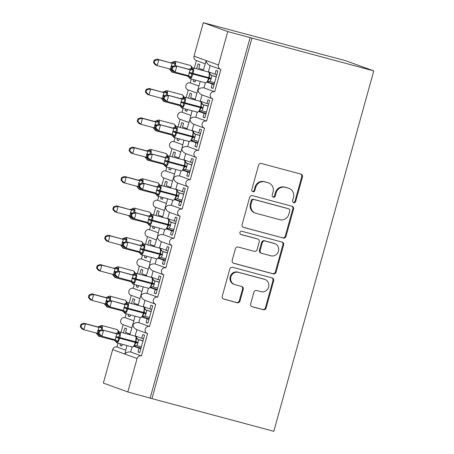 <?xml version="1.0" encoding="UTF-8"?>
<svg xmlns="http://www.w3.org/2000/svg" width="454" height="454" viewBox="0 0 454 454"><rect width="100%" height="100%" fill="white"/><g stroke="black" fill="none" stroke-linecap="round" stroke-linejoin="round"><path stroke-width="0.68" d="M293.687 202.677A1.674 1.589 110 0 0 295.673 201.474L302.466 176.992A2.395 2.27 110 0 0 300.906 174.098L261.408 163.502A2.395 2.27 110 0 0 258.57 165.216L251.783 189.704A1.674 1.589 110 0 0 252.872 191.73A1.674 1.589 110 0 0 254.853 190.527L255.733 187.36A7.656 7.27 110 0 1 264.801 181.867L268.093 182.752A7.656 7.27 110 0 1 268.66 182.928A7.656 7.27 110 0 1 273.07 192.008L272.19 195.18A1.674 1.589 110 0 0 273.28 197.201A1.674 1.589 110 0 0 275.266 196.003L276.14 192.831A7.656 7.27 110 0 1 285.208 187.343L288.5 188.223A7.656 7.27 110 0 1 289.073 188.404A7.656 7.27 110 0 1 293.477 197.484L292.603 200.651A1.674 1.589 110 0 0 293.687 202.677M293.222 202.461A1.674 1.589 110 0 0 294.952 201.213L301.745 176.731A2.395 2.27 110 0 0 300.684 174.035M252.401 191.514A1.674 1.589 110 0 0 254.138 190.266L255.012 187.099L255.733 187.36M272.814 196.985A1.674 1.589 110 0 0 274.545 195.742L275.425 192.57L276.14 192.831M250.659 303.851A2.395 2.27 110 0 0 252.214 306.745L263.297 309.719A2.395 2.27 110 0 0 266.129 307.999L273.671 280.81A2.395 2.27 110 0 0 272.116 277.916L232.613 267.321A2.395 2.27 110 0 0 229.781 269.035L222.239 296.229A2.395 2.27 110 0 0 223.794 299.124L237.181 302.716A2.395 2.27 110 0 0 240.013 300.996L243.242 289.357A2.395 2.27 110 0 0 241.687 286.468L235.047 284.686A6.401 6.078 110 0 1 234.576 284.539A6.401 6.078 110 0 1 230.961 276.696A6.401 6.078 110 0 1 238.469 272.355L264.472 279.329A6.401 6.078 110 0 1 264.949 279.482A6.401 6.078 110 0 1 268.558 287.325A6.401 6.078 110 0 1 261.056 291.661L256.72 290.498A2.395 2.27 110 0 0 253.888 292.217L250.659 303.851M205.094 63.747L196.128 60.49A3.655 3.473 -70 0 1 194.023 56.154L203.301 22.7L345.71 60.723L373.761 70.915L227.755 31.581L218.476 65.041A3.655 3.473 -70 0 0 220.854 69.462L214.668 91.765A3.655 3.473 110 0 0 210.378 94.245A3.655 3.473 110 0 0 212.716 98.807L206.53 121.11A3.655 3.473 110 0 0 202.24 123.59A3.655 3.473 110 0 0 204.578 128.153L198.392 150.461A3.655 3.473 110 0 0 194.102 152.936A3.655 3.473 110 0 0 196.434 157.504L190.249 179.807A3.655 3.473 110 0 0 185.964 182.287A3.655 3.473 110 0 0 188.297 186.849L182.111 209.152A3.655 3.473 110 0 0 177.826 211.632A3.655 3.473 110 0 0 180.159 216.195L173.973 238.503A3.655 3.473 110 0 0 169.688 240.978A3.655 3.473 110 0 0 172.021 245.546L165.835 267.849A3.655 3.473 110 0 0 161.55 270.329A3.655 3.473 110 0 0 163.883 274.891L157.697 297.194A3.655 3.473 110 0 0 153.407 299.674A3.655 3.473 110 0 0 155.745 304.237L149.559 326.545A3.655 3.473 110 0 0 145.269 329.019A3.655 3.473 110 0 0 147.607 333.588L141.421 355.891A3.655 3.473 110 0 0 137.091 358.512L127.812 391.967L103.353 383.085L112.632 349.631L124.861 354.069C125.962 352.423 127.909 351.731 130.69 351.992L141.421 355.891M373.761 70.915L273.813 431.3L151.965 398.618L251.908 38.232M283.171 238.049A2.395 2.27 110 0 0 286.009 236.33L293.551 209.141A2.395 2.27 110 0 0 291.99 206.247L252.492 195.651A2.395 2.27 110 0 0 249.655 197.365L242.118 224.56A2.395 2.27 110 0 0 243.673 227.454L282.456 237.788A2.395 2.27 110 0 0 285.288 236.069L292.83 208.88A2.395 2.27 110 0 0 291.769 206.184M283.608 244.973L276.066 272.167A2.395 2.27 110 0 1 273.234 273.881L233.731 263.286A2.395 2.27 110 0 1 232.176 260.397L235.405 248.758A2.395 2.27 110 0 1 238.237 247.038L254.257 251.34A2.395 2.27 110 0 0 257.095 249.621L259.234 241.903A2.395 2.27 110 0 0 257.679 239.008L241 234.536A1.674 1.589 110 0 1 239.928 232.442A1.674 1.589 110 0 1 241.897 231.307L282.053 242.078A2.395 2.27 110 0 1 283.608 244.973L282.893 244.712L275.351 271.906L276.066 272.167M139.809 352.418L137.965 351.924L139.764 352.576L144.582 335.205L142.783 334.547L141.744 338.304L135.15 335.909L136.875 329.7C134.361 328.463 133.067 326.812 132.999 324.724C134.106 323.072 136.047 322.38 138.828 322.646L149.559 326.545M137.965 351.924L139.009 348.167L134.197 346.419M132.103 346.907L130.69 351.992M143.583 338.798L141.744 338.304M141.012 348.087L134.327 346.294M140.853 348.661L139.009 348.167M129.946 334.723L135.088 316.177M126.178 313.788L125.1 317.658L133.805 320.819M125.1 317.658A3.655 3.473 110 0 0 120.815 320.138A3.655 3.473 110 0 0 122.875 324.616L131.847 327.873M126.95 345.522L124.861 354.069L137.091 358.512M118.04 343.133L116.962 347.009L125.662 350.17M116.962 347.009A3.655 3.473 110 0 0 112.632 349.631M147.947 323.072L146.103 322.578L147.902 323.231L152.72 305.854L150.921 305.201L149.882 308.958L143.288 306.564L145.013 300.355C142.499 299.118 141.205 297.461 141.137 295.378C142.244 293.727 144.185 293.034 146.971 293.301L157.697 297.194M146.103 322.578L147.147 318.821L142.34 317.074M140.241 317.556L138.828 322.646M151.727 309.452L149.882 308.958M149.15 318.736L142.465 316.943M148.991 319.315L147.147 318.821M138.084 305.372L143.231 286.832M134.316 284.437L133.243 288.313L141.943 291.474M133.243 288.313A3.655 3.473 110 0 0 128.953 290.793A3.655 3.473 110 0 0 131.019 295.27L139.985 298.528M156.085 293.721L154.246 293.227L156.04 293.88L160.858 276.509L159.065 275.856L158.02 279.613L151.426 277.218L153.151 271.01M154.246 293.227L155.285 289.47L150.478 287.723M148.379 288.211L146.971 293.301M159.865 280.107L158.02 279.613M157.288 289.391L150.609 287.598M157.129 289.964L155.285 289.47M146.222 276.026L149.275 266.027C149.343 268.115 150.637 269.772 153.157 270.993M151.369 257.48L149.275 266.027C150.382 264.381 152.323 263.689 155.109 263.95L165.835 267.849M142.454 255.091L141.381 258.967L150.081 262.123M141.381 258.967A3.655 3.473 110 0 0 137.091 261.442A3.655 3.473 110 0 0 139.157 265.925L148.123 269.182M164.223 264.376L162.384 263.882L164.183 264.534L169.002 247.163L167.203 246.505L166.158 250.262L159.57 247.867L161.289 241.659M162.384 263.882L163.423 260.125L158.616 258.377M156.517 258.865L155.109 263.95M168.003 250.756L166.158 250.262M165.426 260.046L158.747 258.252M165.267 260.619L163.423 260.125M154.366 246.681L157.413 236.682C157.481 238.77 158.775 240.421 161.295 241.647M159.507 228.135L157.413 236.682C158.52 235.03 160.461 234.338 163.247 234.605L173.973 238.503M150.592 225.746L149.519 229.616L158.219 232.777M149.519 229.616A3.655 3.473 110 0 0 145.229 232.096A3.655 3.473 110 0 0 147.295 236.574L156.261 239.831M172.361 235.03L170.522 234.531L172.321 235.189L177.139 217.812L175.34 217.16L174.296 220.916L167.708 218.522L169.427 212.313C166.913 211.076 165.625 209.419 165.557 207.336C166.658 205.685 168.604 204.992 171.385 205.259L182.111 209.152M170.522 234.531L171.561 230.78L166.754 229.032M164.654 229.514L163.247 234.605M176.141 221.41L174.296 220.916M173.564 230.694L166.885 228.901M173.405 231.273L171.561 230.78M162.504 217.33L167.645 198.79M158.73 196.395L157.657 200.271L166.357 203.432M157.657 200.271A3.655 3.473 110 0 0 153.367 202.751A3.655 3.473 110 0 0 155.433 207.228L164.399 210.486M180.505 205.679L178.66 205.185L180.459 205.838L185.277 188.467L183.478 187.814L182.434 191.571L175.846 189.176L177.565 182.968C175.051 181.731 173.763 180.073 173.695 177.985C174.796 176.339 176.742 175.647 179.523 175.908L190.249 179.807M178.66 205.185L179.705 201.428L174.892 199.681M172.798 200.169L171.385 205.259M184.279 192.065L182.434 191.571M181.702 201.349L175.023 199.556M181.543 201.922L179.705 201.428M170.642 187.984L175.783 169.438M166.868 167.049L165.795 170.925L174.495 174.081M165.795 170.925A3.655 3.473 110 0 0 161.511 173.4A3.655 3.473 110 0 0 163.571 177.883L172.537 181.14M188.643 176.334L186.798 175.84L188.597 176.493L193.415 159.116L191.616 158.463L190.578 162.22L183.983 159.825L185.703 153.617M186.798 175.84L187.843 172.083L183.03 170.335M180.936 170.823L179.523 175.908M192.417 162.714L190.578 162.22M189.84 172.004L183.161 170.21M189.681 172.577L187.843 172.083M178.78 158.639L181.833 148.64C181.901 150.728 183.195 152.379 185.709 153.605M183.921 140.093L181.833 148.64C182.934 146.988 184.88 146.296 187.661 146.563L198.392 150.461M175.011 137.704L173.933 141.574L182.633 144.735M173.933 141.574A3.655 3.473 110 0 0 169.648 144.054A3.655 3.473 110 0 0 171.708 148.532L180.681 151.789M196.781 146.988L194.936 146.489L196.735 147.147L201.553 129.77L199.754 129.118L198.716 132.874L192.121 130.48L193.847 124.271M194.936 146.489L195.98 142.738L191.168 140.99M189.074 141.472L187.661 146.563M200.554 133.368L198.716 132.874M197.984 142.652L191.299 140.859M197.819 143.231L195.98 142.738M186.917 129.288L189.971 119.294C190.039 121.377 191.333 123.034 193.847 124.26M192.059 110.748L189.971 119.294C191.077 117.643 193.018 116.95 195.799 117.217L206.53 121.11M183.149 108.353L182.071 112.229L190.771 115.39M182.071 112.229A3.655 3.473 110 0 0 177.786 114.709A3.655 3.473 110 0 0 179.846 119.186L188.819 122.444M204.919 117.637L203.074 117.143L204.873 117.796L209.691 100.425L207.892 99.772L206.854 103.529L200.259 101.134L201.985 94.926C199.471 93.689 198.177 92.031 198.109 89.943C199.215 88.297 201.156 87.605 203.942 87.866L214.668 91.765M203.074 117.143L204.118 113.387L199.312 111.639M197.212 112.127L195.799 117.217M208.692 104.023L206.854 103.529M206.122 113.307L199.437 111.514M205.963 113.88L204.118 113.387M195.055 99.942L200.203 81.397M191.287 79.007L190.215 82.883L198.914 86.039M190.215 82.883A3.655 3.473 110 0 0 185.924 85.358A3.655 3.473 110 0 0 187.984 89.841L196.957 93.098M122.274 344.268L121.785 346.044L119.987 345.392L120.435 343.774M130.122 334.087L125.559 332.424L126.604 328.673L124.805 328.015L123.431 332.975M123.148 324.712L121.036 332.328M130.412 314.923L129.923 316.699L128.124 316.046L128.573 314.429M138.26 304.736L133.697 303.079L134.742 299.322L132.943 298.67L131.569 303.624M131.285 295.367L129.174 302.983M138.555 285.577L138.061 287.348L136.262 286.695L136.711 285.084M146.404 275.391L141.835 273.734L142.879 269.977L141.081 269.324L139.707 274.278M139.423 266.021L137.312 273.637M146.693 256.226L146.199 258.003L144.4 257.35L144.849 255.733M154.542 246.045L149.973 244.383L151.017 240.631L149.218 239.973L147.845 244.933M147.561 236.67L145.45 244.286M154.831 226.881L154.337 228.657L152.538 228.004L152.987 226.387M162.68 216.694L158.117 215.037L159.155 211.28L157.356 210.628L155.983 215.582M155.699 207.325L153.588 214.941M162.969 197.535L162.475 199.306L160.676 198.653L161.125 197.042M170.817 187.349L166.255 185.692L167.293 181.935L165.494 181.282L164.121 186.236M163.837 177.979L161.726 185.595M171.107 168.184L170.613 169.961L168.82 169.308L169.263 167.691M178.955 158.003L174.393 156.341L175.431 152.589L173.638 151.931L172.259 156.891M171.975 148.628L169.864 156.244M179.245 138.839L178.757 140.615L176.958 139.963L177.406 138.345M187.093 128.652L182.531 126.995L183.575 123.238L181.776 122.586L180.403 127.54M180.119 119.283L178.002 126.899M187.383 109.493L186.895 111.264L185.096 110.611L185.544 109M195.231 99.307L190.669 97.65L191.713 93.893L189.914 93.24L188.541 98.195M188.257 89.937L186.146 97.553M213.057 88.292L211.218 87.798L213.011 88.451L217.829 71.074L216.036 70.421L214.992 74.178L208.397 71.783L210.123 65.575C207.609 64.343 206.315 62.686 206.247 60.598L203.193 70.597M211.218 87.798L212.256 84.041L207.45 82.293M205.35 82.781L203.942 87.866M216.836 74.672L214.992 74.178M214.26 83.962L207.574 82.168A2.679 2.679 170.5 0 1 208.982 81.448M214.101 84.535L212.256 84.041M195.521 80.142L195.033 81.919L193.234 81.266L193.682 79.649M203.375 69.961L198.807 68.299L199.851 64.547L198.052 63.889L196.678 68.849M196.395 60.586L194.284 68.202M151.965 398.618L127.812 391.967M150.166 397.965L250.114 37.58M203.301 22.7L227.755 31.581M195.078 81.76L193.234 81.266M186.934 111.105L185.096 110.611M178.797 140.456L176.958 139.963M170.659 169.802L168.82 169.308M162.521 199.147L160.676 198.653M154.383 228.498L152.538 228.004M146.245 257.844L144.4 257.35M138.107 287.189L136.262 286.695M129.963 316.54L128.124 316.046M121.825 345.886L119.987 345.392M289.073 188.404L288.352 188.143A7.656 7.27 110 0 0 287.785 187.962L288.5 188.223M275.425 192.57A7.656 7.27 110 0 1 284.493 187.082L287.785 187.962M268.66 182.928L267.939 182.667A7.656 7.27 110 0 0 267.372 182.491L268.093 182.752M255.012 187.099A7.656 7.27 110 0 1 264.08 181.606L267.372 182.491M243.179 227.25L282.456 237.788M289.771 210.849A1.674 1.589 110 0 0 288.682 208.823L254.007 199.522A1.674 1.589 110 0 0 252.027 200.725L251.102 204.067A7.656 7.27 110 0 0 255.511 213.147A7.656 7.27 110 0 0 256.079 213.323L279.777 219.679A7.656 7.27 110 0 0 288.846 214.192L289.771 210.849M288.806 208.863L288.091 208.602A1.674 1.589 110 0 0 287.967 208.562L288.682 208.823M255.511 213.147L254.79 212.886A7.656 7.27 110 0 1 250.381 203.806L251.306 200.464A1.674 1.589 110 0 1 253.292 199.261L287.967 208.562M233.237 263.087L272.514 273.62A2.395 2.27 110 0 0 275.351 271.906M257.855 239.065L257.134 238.804A2.395 2.27 110 0 0 256.958 238.747L240.592 234.355M270.885 255.795A6.401 6.078 110 0 0 278.387 251.459A6.401 6.078 110 0 0 274.778 243.616A6.401 6.078 110 0 0 274.301 243.469L265.142 241.012A2.395 2.27 110 0 0 262.304 242.725L260.165 250.443A2.395 2.27 110 0 0 261.72 253.338L270.885 255.795M274.778 243.616L274.057 243.355A6.401 6.078 110 0 0 273.58 243.208L274.301 243.469M261.544 253.281L260.823 253.02A2.395 2.27 110 0 1 259.444 250.182L261.589 242.464A2.395 2.27 110 0 1 264.421 240.751L273.58 243.208M282.893 244.712A2.395 2.27 110 0 0 281.832 242.022M264.949 279.482L264.228 279.221A6.401 6.078 110 0 0 263.757 279.068L264.472 279.329M234.576 284.539L233.855 284.278A6.401 6.078 110 0 1 230.246 276.435A6.401 6.078 110 0 1 237.748 272.094L263.757 279.068M223.3 298.919L236.46 302.455A2.395 2.27 110 0 0 239.298 300.735L242.521 289.096A2.395 2.27 110 0 0 241.466 286.406M251.72 306.546L262.577 309.458A2.395 2.27 110 0 0 265.414 307.738L272.95 280.549A2.395 2.27 110 0 0 271.889 277.854M154.859 60.501L154.139 60.24L153.492 62.584L154.207 62.845L154.859 60.501L158.792 59.712L172.185 63.305L156.993 59.06L158.792 59.712L157.163 65.58L170.653 69.201A2.679 2.174 -72.5 0 1 172.004 71L171.124 71.062L170.653 70.506A2.679 2.679 -9.5 0 0 169.586 68.912M154.207 62.845L157.163 65.58L155.364 64.928L153.492 62.584M172.333 70.194L170.653 69.201L171.044 66.528L172.185 63.305M173.167 62.459L173.036 61.926A2.679 2.679 -9.5 0 1 170.386 62.652L171.26 62.737L174.915 61.301A5.238 1.64 105 0 1 174.955 61.313A5.238 1.64 105 0 1 175.392 65.699M202.268 70.347L202.467 69.632M173.036 61.926L175.414 63.276L174.347 64.984M191.503 67.589L191.911 67.118L190.561 65.495A5.238 1.64 -75 0 0 190.521 65.49M172.282 63.327L175.414 63.276M156.993 59.06L154.139 60.24M210.06 81.482L207.382 81.697L207.512 82.231L207.382 81.697L209.339 78.553L209.481 74.121L209.89 73.65A2.679 2.679 170.5 0 0 211.791 75.636L211.11 78.985L210.06 81.482L214.611 82.696M191.145 68.991L191.015 68.458L191.673 68.333L193.393 69.808L191.679 73.815L191.293 77.379L189.988 77.532L188.637 77.038A2.679 2.679 170.5 0 0 187.564 75.443M172.123 66.772L171.47 69.116L172.191 69.377L172.838 67.033L172.123 66.772L174.977 65.592L188.467 69.207L189.239 69.269L192.893 67.833A5.238 1.64 105 0 1 192.939 67.845A5.238 1.64 105 0 1 193.081 73.457L189.222 72.356L190.266 69.859L188.365 69.184A2.679 2.679 170.5 0 0 191.015 68.458M174.977 65.592L190.164 69.837M172.838 67.033L176.776 66.244L175.148 72.112L188.637 75.733L189.222 72.356M172.191 69.377L175.148 72.112L173.349 71.46L171.47 69.116M216.28 76.669L210.974 75.245M211.172 75.375L216.235 76.828M209.481 74.121L211.689 75.608M193.393 69.808L190.266 69.859M191.293 77.379L188.637 75.733M146.721 89.847L146.001 89.586L145.348 91.929L146.069 92.19L146.721 89.847L150.654 89.058L164.042 92.65L148.855 88.405L150.654 89.058L149.026 94.931L162.515 98.552A2.679 2.174 -72.5 0 1 163.866 100.345L162.986 100.408L162.515 99.857A2.679 2.679 -9.5 0 0 161.448 98.263M146.069 92.19L149.026 94.931L147.227 94.279L145.348 91.929M164.195 99.54L162.515 98.552L162.901 95.879L164.042 92.65M165.023 91.81L164.898 91.271A2.679 2.679 -9.5 0 1 162.248 91.997L163.117 92.088L164.876 91.294L166.243 91.765L167.276 92.622L166.209 94.33M194.13 99.693L194.329 98.978M183.359 96.94L183.774 96.464L182.423 94.846A5.238 1.64 -75 0 0 182.383 94.835M164.144 92.678L167.276 92.622M148.855 88.405L146.001 89.586M154.36 127.892A2.679 2.174 -72.5 0 1 155.728 129.691L154.848 129.753L154.377 129.203A2.679 2.679 -9.5 0 0 153.31 127.608M154.105 121.343L140.717 117.756L142.516 118.409L140.888 124.277L154.377 127.897L154.763 125.225L156.006 122.024L154.105 121.343L154.979 121.434L158.633 119.992A5.238 1.64 105 0 1 158.679 120.009A5.238 1.64 105 0 1 159.116 124.396M137.931 121.541L140.888 124.277L139.089 123.624L137.21 121.28L137.931 121.541L138.578 119.192L137.863 118.931L137.21 121.28M138.578 119.192L142.516 118.409L155.904 122.001M185.987 129.038L186.185 128.323M156.885 121.156L156.755 120.622L158.106 121.11L159.133 121.973L158.071 123.675M175.221 126.286L175.63 125.809L174.285 124.192A5.238 1.64 -75 0 0 174.24 124.18M154.377 127.897L156.057 128.891M156.006 122.024L159.133 121.973M140.717 117.756L137.863 118.931M146.222 157.237A2.679 2.174 -72.5 0 1 147.59 159.042L146.71 159.104L146.239 158.548A2.679 2.679 -9.5 0 0 145.167 156.953M148.747 150.501L148.617 149.968A2.679 2.679 -9.5 0 1 145.967 150.694L132.579 147.102L134.378 147.754L132.75 153.622L146.239 157.243L146.625 154.57L147.868 151.369L145.967 150.694L146.841 150.779L150.495 149.343A5.238 1.64 105 0 1 150.541 149.355A5.238 1.64 105 0 1 150.972 153.741M129.793 150.887L132.75 153.622L130.951 152.97L129.072 150.626L129.793 150.887L130.44 148.543L129.725 148.282L129.072 150.626M130.44 148.543L134.378 147.754L147.766 151.347M177.849 158.389L178.047 157.674M148.617 149.968L150.995 151.318L149.928 153.026M167.083 155.631L167.492 155.16L166.147 153.537A5.238 1.64 -75 0 0 166.102 153.531M146.239 157.243L147.919 158.236M147.868 151.369L150.995 151.318M132.579 147.102L129.725 148.282M138.084 186.588A2.679 2.174 -72.5 0 1 139.446 188.387L138.566 188.45L138.101 187.899A2.679 2.679 -9.5 0 0 137.029 186.305M140.609 179.852L140.479 179.313A2.679 2.679 -9.5 0 1 137.829 180.039L124.441 176.447L126.24 177.1L124.612 182.973L138.101 186.594L138.68 183.212L139.73 180.72L137.829 180.039L138.703 180.13L142.357 178.689A5.238 1.64 105 0 1 142.397 178.7A5.238 1.64 105 0 1 142.834 183.093M121.655 180.232L124.612 182.973L122.813 182.321L120.934 179.971L121.655 180.232L122.302 177.889L121.587 177.627L120.934 179.971M122.302 177.889L126.24 177.1L139.628 180.692M169.711 187.735L169.909 187.02M140.479 179.313L142.857 180.664L141.79 182.372M158.945 184.982L159.354 184.506L158.009 182.888A5.238 1.64 -75 0 0 157.964 182.877M138.101 186.594L139.781 187.581M139.73 180.72L142.857 180.664M124.441 176.447L121.587 177.627M201.922 110.827L199.244 111.043L199.374 111.576L199.244 111.043L201.201 107.899L201.343 103.472L201.752 102.996A2.679 2.679 170.5 0 0 203.653 104.982L202.966 108.33L201.922 110.827L206.468 112.047M183.007 98.336L182.877 97.803L183.535 97.684L185.255 99.154L183.541 103.166L183.155 106.73L181.85 106.877L180.499 106.389A2.679 2.679 170.5 0 0 179.426 104.795M163.985 96.117L163.332 98.461L164.053 98.722L164.7 96.379L163.985 96.117L166.839 94.937L180.329 98.558L181.101 98.62L184.755 97.179A5.238 1.64 105 0 1 184.801 97.19A5.238 1.64 105 0 1 184.943 102.803L181.078 101.702L182.128 99.21L180.227 98.529A2.679 2.679 170.5 0 0 182.877 97.803M166.839 94.937L182.026 99.182M164.7 96.379L168.638 95.59L167.01 101.463L180.499 105.084L181.078 101.702M164.053 98.722L167.01 101.463L165.211 100.811L163.332 98.461M208.142 106.015L202.836 104.596M203.029 104.721L208.097 106.174M201.343 103.472L203.551 104.953M185.255 99.154L182.128 99.21M183.155 106.73L180.51 105.084M193.784 140.173L191.106 140.388L191.236 140.927L191.106 140.388L193.064 137.25L193.205 132.818L193.614 132.341A2.679 2.679 170.5 0 0 195.509 134.327L194.828 137.681L193.784 140.173L198.33 141.393M174.869 127.688L174.739 127.154L175.397 127.029L177.117 128.505L175.596 131.808L175.017 136.075L173.706 136.223L172.361 135.735A2.679 2.679 170.5 0 0 171.289 134.14M155.847 125.463L155.194 127.812L155.915 128.073L156.562 125.724L155.847 125.463L158.701 124.288L172.191 127.903L172.963 127.966L176.617 126.524A5.238 1.64 105 0 1 176.657 126.541A5.238 1.64 105 0 1 176.805 132.148L172.94 131.053L173.99 128.556L172.089 127.88A2.679 2.679 170.5 0 0 174.739 127.154M158.701 124.288L173.888 128.533M156.562 125.724L160.5 124.941L158.872 130.809L172.361 134.429L172.94 131.053M155.915 128.073L158.872 130.809L157.073 130.156L155.194 127.812M200.004 135.366L194.698 133.941M194.891 134.072L199.959 135.525M193.205 132.818L195.413 134.299M177.117 128.505L173.99 128.556M175.017 136.075L172.372 134.435M185.646 169.524L182.968 169.739L183.098 170.273L182.968 169.739L184.926 166.595L185.067 162.163L185.476 161.692A2.679 2.679 170.5 0 0 187.371 163.678L186.69 167.027L185.646 169.524L190.192 170.738M166.732 157.033L166.601 156.499L167.259 156.375L168.979 157.85L167.458 161.153L166.879 165.421L165.568 165.574L164.223 165.08A2.679 2.679 170.5 0 0 163.151 163.485M147.703 154.814L147.056 157.158L147.771 157.419L148.424 155.075L147.703 154.814L150.563 153.634L164.053 157.249L164.825 157.311L168.479 155.875A5.238 1.64 105 0 1 168.519 155.887A5.238 1.64 105 0 1 168.667 161.499L164.802 160.398L165.852 157.901L163.951 157.226A2.679 2.679 170.5 0 0 166.601 156.499M150.563 153.634L165.75 157.879M148.424 155.075L152.357 154.286L150.734 160.154L164.223 163.775L164.802 160.398M147.771 157.419L150.734 160.154L148.935 159.502L147.056 157.158M191.866 164.711L186.554 163.287M186.753 163.417L191.821 164.87M185.067 162.163L187.275 163.65M168.979 157.85L165.852 157.901M166.879 165.421L164.223 163.775M177.508 198.869L174.83 199.085L174.955 199.618L174.83 199.085L176.788 195.941L176.929 191.514L177.338 191.038A2.679 2.679 170.5 0 0 179.234 193.024L178.553 196.372L177.508 198.869L182.054 200.089M158.594 186.378L158.463 185.845L159.116 185.726L160.841 187.196L159.32 190.498L158.741 194.772L157.43 194.919L156.08 194.431A2.679 2.679 170.5 0 0 155.013 192.837M139.565 184.159L138.918 186.503L139.633 186.764L140.286 184.42L139.565 184.159L142.42 182.979L155.915 186.6L156.687 186.662L160.341 185.221A5.238 1.64 105 0 1 160.381 185.232A5.238 1.64 105 0 1 160.529 190.845L156.664 189.744L157.714 187.252L155.813 186.571A2.679 2.679 170.5 0 0 158.463 185.845M142.42 182.979L157.612 187.224M140.286 184.42L144.219 183.632L142.59 189.505L156.08 193.126L156.664 189.744M139.633 186.764L142.59 189.505L140.797 188.853L138.918 186.503M183.728 194.057L178.416 192.638M178.615 192.763L183.683 194.216M176.929 191.514L179.137 192.995M160.841 187.196L157.714 187.252M158.741 194.772L156.08 193.126M114.164 207.234L113.443 206.973L112.796 209.322L113.511 209.583L114.164 207.234L118.097 206.451L131.49 210.043L116.303 205.798L118.097 206.451L116.474 212.319L129.963 215.939A2.679 2.174 -72.5 0 1 131.308 217.733L130.429 217.795L129.963 217.245A2.679 2.679 -9.5 0 0 128.891 215.65M113.511 209.583L116.474 212.319L114.675 211.666L112.796 209.322M131.643 216.933L129.963 215.939L130.349 213.267L131.49 210.043M132.472 209.198L132.341 208.664A2.679 2.679 -9.5 0 1 129.691 209.39L130.565 209.476L134.219 208.034A5.238 1.64 105 0 1 134.259 208.051A5.238 1.64 105 0 1 134.696 212.438M161.573 217.08L161.772 216.365M132.341 208.664L134.719 210.015L133.652 211.717M150.807 214.328L151.216 213.851L149.871 212.234A5.238 1.64 -75 0 0 149.826 212.222M131.592 210.066L134.719 210.015M116.303 205.798L113.443 206.973M169.365 228.214L166.686 228.43L166.817 228.969L166.686 228.43L168.65 225.292L168.786 220.86L169.2 220.383A2.679 2.679 170.5 0 0 171.096 222.369L170.415 225.723L169.365 228.214L173.916 229.435M150.456 215.729L150.325 215.196L150.978 215.071L152.703 216.547L151.182 219.849L150.603 224.117L149.292 224.265L147.942 223.777A2.679 2.679 170.5 0 0 146.875 222.182M131.427 213.505L130.775 215.854L131.495 216.115L132.148 213.766L131.427 213.505L134.282 212.33L147.777 215.945L148.543 216.008L152.198 214.566A5.238 1.64 105 0 1 152.243 214.583A5.238 1.64 105 0 1 152.391 220.19L148.526 219.095L149.57 216.598L147.675 215.917M134.282 212.33L149.474 216.575M132.148 213.766L136.081 212.983L134.452 218.851L147.942 222.471L148.526 219.095M131.495 216.115L134.452 218.851L132.653 218.198L130.775 215.854M175.584 223.408L170.278 221.983M170.477 222.114L175.545 223.567M168.786 220.86L170.993 222.341M152.703 216.547L149.57 216.598M150.603 224.117L147.953 222.477M106.026 236.585L105.305 236.324L104.658 238.668L105.373 238.929L106.026 236.585L109.959 235.796L123.352 239.389L108.16 235.144L109.959 235.796L108.336 241.664L121.825 245.285A2.679 2.174 -72.5 0 1 123.17 247.084L122.291 247.146L121.82 246.59A2.679 2.679 -9.5 0 0 120.753 244.995M105.373 238.929L108.336 241.664L106.537 241.012L104.658 238.668M123.499 246.278L121.825 245.285L122.211 242.612L123.352 239.389M124.334 238.543L124.203 238.01A2.679 2.679 -9.5 0 1 121.553 238.736L122.427 238.821L126.081 237.385A5.238 1.64 105 0 1 126.121 237.397A5.238 1.64 105 0 1 126.558 241.789M153.435 246.431L153.634 245.716M124.203 238.01L126.581 239.36L125.514 241.068M142.669 243.673L143.078 243.202L141.727 241.579A5.238 1.64 -75 0 0 141.688 241.573M123.454 239.411L126.581 239.36M108.16 235.144L105.305 236.324M161.227 257.566L158.548 257.781L158.679 258.315L158.548 257.781L160.506 254.637L160.648 250.205L161.062 249.734A2.679 2.679 170.5 0 0 162.958 251.72L162.277 255.069L161.227 257.566L165.778 258.78M142.312 245.075L142.181 244.541L142.84 244.417L144.559 245.892L142.845 249.899L142.46 253.463L141.154 253.616L139.804 253.122A2.679 2.679 170.5 0 0 138.737 251.527M123.289 242.856L122.637 245.2L123.357 245.461L124.01 243.117L123.289 242.856L126.144 241.676L139.633 245.291L140.405 245.353L144.06 243.917A5.238 1.64 105 0 1 144.105 243.929A5.238 1.64 105 0 1 144.253 249.541L140.388 248.44L141.432 245.943L139.537 245.268A2.679 2.679 170.5 0 0 142.181 244.541M126.144 241.676L141.33 245.92M124.01 243.117L127.943 242.328L126.314 248.196L139.804 251.817L140.388 248.44M123.357 245.461L126.314 248.196L124.515 247.543L122.637 245.2M167.447 252.753L162.14 251.329M162.339 251.459L167.407 252.912M160.648 250.205L162.855 251.692M144.559 245.892L141.432 245.943M142.46 253.463L139.804 251.817M97.888 265.93L97.167 265.669L96.52 268.013L97.235 268.274L97.888 265.93L101.821 265.142L115.214 268.734L100.022 264.489L101.821 265.142L100.192 271.015L113.682 274.636A2.679 2.174 -72.5 0 1 115.032 276.429L114.153 276.492L113.682 275.941A2.679 2.679 -9.5 0 0 112.615 274.347M97.235 268.274L100.192 271.015L98.399 270.363L96.52 268.013M115.361 275.623L113.682 274.636L114.073 271.963L115.214 268.734M116.196 267.894L116.065 267.355A2.679 2.679 -9.5 0 1 113.415 268.081L114.289 268.172L117.944 266.731A5.238 1.64 105 0 1 117.983 266.742A5.238 1.64 105 0 1 118.42 271.134M145.297 275.777L145.496 275.062M116.065 267.355L118.443 268.706L117.376 270.414M134.532 273.024L134.94 272.548L133.59 270.93A5.238 1.64 -75 0 0 133.55 270.919M115.31 268.762L118.443 268.706M100.022 264.489L97.167 265.669M153.089 286.911L150.41 287.127L150.541 287.66L150.41 287.127L152.368 283.983L152.51 279.556L152.919 279.079A2.679 2.679 170.5 0 0 154.82 281.066L154.139 284.414L153.089 286.911L157.64 288.131M134.174 274.426L134.043 273.887L134.702 273.768L136.421 275.238L134.707 279.25L134.322 282.814L133.016 282.961L131.666 282.473A2.679 2.679 170.5 0 0 130.593 280.878M115.151 272.201L114.499 274.545L115.22 274.806L115.866 272.462L115.151 272.201L118.006 271.021L131.495 274.642L132.267 274.704L135.922 273.263A5.238 1.64 105 0 1 135.967 273.274A5.238 1.64 105 0 1 136.115 278.887L132.25 277.786L133.294 275.294L131.393 274.613A2.679 2.679 170.5 0 0 134.043 273.887M118.006 271.021L133.192 275.266M115.866 272.462L119.805 271.674L118.176 277.547L131.666 281.168L132.25 277.786M115.22 274.806L118.176 277.547L116.377 276.895L114.499 274.545M159.309 282.099L154.002 280.68M154.201 280.805L159.263 282.257M152.51 279.556L154.718 281.037M136.421 275.238L133.294 275.294M134.322 282.814L131.677 281.168M105.532 303.976A2.679 2.174 -72.5 0 1 106.894 305.775L106.015 305.837L105.544 305.287A2.679 2.679 -9.5 0 0 104.477 303.692M108.052 297.239L107.927 296.706A2.679 2.679 -9.5 0 1 105.277 297.432L91.884 293.84L93.683 294.493L92.054 300.361L105.544 303.981L105.93 301.308L107.172 298.108L105.277 297.427L106.145 297.518L109.8 296.076A5.238 1.64 105 0 1 109.845 296.093A5.238 1.64 105 0 1 110.282 300.48M89.097 297.625L92.054 300.361L90.255 299.708L88.377 297.364L89.097 297.625L89.75 295.276L89.029 295.015L88.377 297.364M89.75 295.276L93.683 294.493L107.076 298.085M137.159 305.122L137.358 304.407M107.927 296.706L110.305 298.057L109.238 299.759M126.388 302.37L126.802 301.893L125.452 300.276A5.238 1.64 -75 0 0 125.412 300.264M105.544 303.981L107.223 304.974M107.172 298.108L110.305 298.057M91.884 293.84L89.029 295.015M144.951 316.256L142.272 316.472L142.403 317.011L142.272 316.472L144.23 313.334L144.372 308.902L144.781 308.425A2.679 2.679 170.5 0 0 146.682 310.411L145.995 313.765L144.951 316.256L149.497 317.477M126.036 303.771L125.906 303.238L126.564 303.113L128.283 304.589L126.57 308.595L126.184 312.159L124.878 312.307L123.528 311.819A2.679 2.679 170.5 0 0 122.455 310.224M107.013 301.547L106.361 303.896L107.082 304.157L107.729 301.808L107.013 301.547L109.868 300.372L123.357 303.987L124.129 304.049L127.784 302.608A5.238 1.64 105 0 1 127.829 302.625A5.238 1.64 105 0 1 127.971 308.232L124.107 307.137L125.156 304.64L123.255 303.964A2.679 2.679 170.5 0 0 125.906 303.238M109.868 300.372L125.054 304.617M107.729 301.808L111.667 301.025L110.038 306.893L123.528 310.513L124.107 307.137M107.082 304.157L110.038 306.893L108.239 306.24L106.361 303.896M151.171 311.45L145.865 310.025M146.063 310.156L151.125 311.609M144.372 308.902L146.58 310.383M128.283 304.589L125.156 304.64M126.184 312.159L123.539 310.519M97.389 333.321A2.679 2.174 -72.5 0 1 98.756 335.126L97.877 335.188L97.406 334.632A2.679 2.679 -9.5 0 0 96.339 333.037M99.914 326.585L99.784 326.051A2.679 2.679 -9.5 0 1 97.139 326.778L83.746 323.186L85.545 323.838L83.916 329.706L97.406 333.327L97.792 330.654L99.034 327.453L97.139 326.778L98.007 326.863L101.662 325.427A5.238 1.64 105 0 1 101.707 325.439A5.238 1.64 105 0 1 102.144 329.831M80.96 326.971L83.916 329.706L82.117 329.054L80.239 326.71L80.96 326.971L81.612 324.627L80.891 324.366L80.239 326.71M81.612 324.627L85.545 323.838L98.932 327.43M129.015 334.473L129.214 333.758M99.784 326.051L102.161 327.402L101.1 329.11M118.25 331.715L118.664 331.244L117.314 329.621A5.238 1.64 -75 0 0 117.268 329.615M97.406 333.327L99.085 334.32M99.034 327.453L102.161 327.402M83.746 323.186L80.891 324.366M136.813 345.608L134.134 345.823L134.265 346.357L134.134 345.823L136.092 342.679L136.234 338.247L136.643 337.776A2.679 2.679 170.5 0 0 138.544 339.762L137.857 343.111L136.813 345.608L141.359 346.822M117.898 333.117L117.768 332.583L118.426 332.459L120.145 333.934L118.625 337.237L118.046 341.504L116.735 341.658L115.39 341.164A2.679 2.679 170.5 0 0 114.317 339.569M98.876 330.898L98.223 333.242L98.944 333.503L99.591 331.159L98.876 330.898L101.73 329.718L115.22 333.332L115.991 333.395L119.646 331.959A5.238 1.64 105 0 1 119.686 331.97A5.238 1.64 105 0 1 119.833 337.583L115.969 336.482L117.018 333.985L115.117 333.31A2.679 2.679 170.5 0 0 117.768 332.583M101.73 329.718L116.916 333.962M99.591 331.159L103.529 330.37L101.9 336.238L115.39 339.859L115.969 336.482M98.944 333.503L101.9 336.238L100.101 335.585L98.223 333.242M143.033 340.795L137.727 339.371M137.92 339.501L142.987 340.954M136.234 338.247L138.442 339.734M120.145 333.934L117.018 333.985M118.046 341.504L115.401 339.864M294.952 201.213L295.673 201.474M254.138 190.266L254.853 190.527M274.545 195.742L275.266 196.003M194.023 56.154L218.476 65.041M210.009 72.368L209.771 73.236M201.871 101.719L201.633 102.581M193.733 131.064L193.495 131.932M185.595 160.41L185.351 161.278M177.457 189.761L177.213 190.623M169.314 219.106L169.075 219.974M161.176 248.452L160.937 249.32M153.038 277.803L152.799 278.665M144.9 307.148L144.661 308.016M136.762 336.493L136.523 337.362M284.493 187.082L285.208 187.343M264.08 181.606L264.801 181.867M301.745 176.731L302.466 176.992M243.321 227.323L243.673 227.454M292.83 208.88L293.551 209.141M285.288 236.069L286.009 236.33M253.292 199.261L254.007 199.522M251.306 200.464L252.027 200.725M250.381 203.806L251.102 204.067M272.514 273.62L273.234 273.881M233.384 263.161L233.731 263.286M256.958 238.747L257.679 239.008M264.421 240.751L265.142 241.012M261.589 242.464L262.304 242.725M259.444 250.182L260.165 250.443M237.748 272.094L238.469 272.355M242.521 289.096L243.242 289.357M239.298 300.735L240.013 300.996M236.46 302.455L237.181 302.716M223.447 298.993L223.794 299.124M272.95 280.549L273.671 280.81M265.414 307.738L266.129 307.999M262.577 309.458L263.297 309.719M251.862 306.62L252.214 306.745M191.27 68.231A5.238 1.64 -75 0 0 190.606 65.512A5.238 1.64 -75 0 0 190.561 65.495L174.915 61.301M173.246 71.335A5.238 1.64 105 0 1 172.004 72.129A5.238 1.64 105 0 1 171.958 72.112M187.61 76.312A5.238 1.64 -75 0 0 187.65 76.323A5.238 1.64 -75 0 0 188.268 76.17M192.173 67.805A2.679 2.679 -9.5 0 1 191.911 67.118L192.173 67.805M171.044 66.528L172.106 66.823M171.237 65.824L173.133 66.352M174.381 62.414A2.679 2.174 -72.5 0 1 172.157 63.293M211.303 78.281L208.732 77.651A5.238 1.64 -75 0 0 208.585 72.044A5.238 1.64 -75 0 0 208.545 72.027L192.893 67.833A5.238 1.64 105 0 0 192.774 67.816M205.594 82.844A5.238 1.64 -75 0 0 205.634 82.855A5.238 1.64 -75 0 0 208.539 78.355L208.732 77.651L193.081 73.457L192.888 74.161A5.238 1.64 105 0 1 189.982 78.661A5.238 1.64 105 0 1 189.942 78.644M189.023 73.06L211.11 78.985M190.135 69.825A2.679 2.174 107.5 0 0 192.365 68.946M189.988 77.532A2.679 2.174 107.5 0 0 188.62 75.727M164.876 91.294L166.771 90.647A5.238 1.64 105 0 1 166.817 90.658A5.238 1.64 105 0 1 167.254 95.051M183.127 97.582A5.238 1.64 -75 0 0 182.468 94.858A5.238 1.64 -75 0 0 182.423 94.846L166.771 90.647M165.108 100.686A5.238 1.64 105 0 1 163.866 101.475A5.238 1.64 105 0 1 163.82 101.463M179.472 105.657A5.238 1.64 -75 0 0 179.512 105.674A5.238 1.64 -75 0 0 180.13 105.515M184.035 97.15A2.679 2.679 -9.5 0 1 183.774 96.464L184.035 97.15M162.901 95.879L163.968 96.169M163.099 95.17L164.995 95.703M166.243 91.765A2.679 2.174 -72.5 0 1 164.013 92.644M174.989 126.927A5.238 1.64 -75 0 0 174.33 124.203A5.238 1.64 -75 0 0 174.285 124.192L158.633 119.992M156.971 130.031A5.238 1.64 105 0 1 155.722 130.82A5.238 1.64 105 0 1 155.682 130.809M171.334 135.008A5.238 1.64 -75 0 0 171.374 135.02A5.238 1.64 -75 0 0 171.992 134.866M175.891 126.501A2.679 2.679 -9.5 0 1 175.63 125.809L175.891 126.501M154.763 125.225L155.83 125.514M154.962 124.521L156.851 125.049M156.755 120.622A2.679 2.679 -9.5 0 1 154.105 121.349M158.106 121.11A2.679 2.174 -72.5 0 1 155.875 121.99M166.851 156.272A5.238 1.64 -75 0 0 166.187 153.554A5.238 1.64 -75 0 0 166.147 153.537L150.495 149.343M148.833 159.377A5.238 1.64 105 0 1 147.584 160.171A5.238 1.64 105 0 1 147.544 160.154M163.196 164.354A5.238 1.64 -75 0 0 163.236 164.365A5.238 1.64 -75 0 0 163.849 164.212M167.753 155.847A2.679 2.679 -9.5 0 1 167.492 155.16L167.753 155.847M146.625 154.57L147.692 154.865M146.824 153.866L148.713 154.394M149.968 150.456A2.679 2.174 -72.5 0 1 147.737 151.335M158.713 185.624A5.238 1.64 -75 0 0 158.049 182.9A5.238 1.64 -75 0 0 158.009 182.888L142.357 178.689M140.695 188.728A5.238 1.64 105 0 1 139.446 189.517A5.238 1.64 105 0 1 139.406 189.505M155.052 193.699A5.238 1.64 -75 0 0 155.098 193.716A5.238 1.64 -75 0 0 155.711 193.557M159.615 185.192A2.679 2.679 -9.5 0 1 159.354 184.506L159.615 185.192M138.487 183.921L139.554 184.211M138.68 183.212L140.575 183.745M141.83 179.807A2.679 2.174 -72.5 0 1 139.599 180.686M203.165 107.626L200.594 107.002A5.238 1.64 -75 0 0 200.447 101.39A5.238 1.64 -75 0 0 200.407 101.378L184.755 97.179A5.238 1.64 105 0 0 184.636 97.162M197.456 112.189A5.238 1.64 -75 0 0 197.496 112.206A5.238 1.64 -75 0 0 200.401 107.706L200.594 107.002L184.943 102.803L184.75 103.506A5.238 1.64 105 0 1 181.844 108.007A5.238 1.64 105 0 1 181.804 107.995M180.885 102.411L202.966 108.33M200.844 110.793A2.679 2.679 170.5 0 0 199.419 111.531M181.997 99.176A2.679 2.174 107.5 0 0 184.228 98.297M181.85 106.877A2.679 2.174 107.5 0 0 180.482 105.078M195.027 136.977L192.456 136.348A5.238 1.64 -75 0 0 192.309 130.735A5.238 1.64 -75 0 0 192.269 130.724L176.617 126.524A5.238 1.64 105 0 0 176.493 126.507M189.312 141.54A5.238 1.64 -75 0 0 189.358 141.552A5.238 1.64 -75 0 0 192.263 137.051L192.456 136.348L176.805 132.148L176.612 132.852A5.238 1.64 105 0 1 173.706 137.352A5.238 1.64 105 0 1 173.666 137.341M172.747 131.756L194.828 137.681M192.706 140.144A2.679 2.679 170.5 0 0 191.282 140.882M173.859 128.522A2.679 2.174 107.5 0 0 176.09 127.642M173.706 136.223A2.679 2.174 107.5 0 0 172.344 134.424M186.889 166.323L184.318 165.693A5.238 1.64 -75 0 0 184.171 160.086A5.238 1.64 -75 0 0 184.131 160.069L168.479 155.875A5.238 1.64 105 0 0 168.355 155.858M181.174 170.886A5.238 1.64 -75 0 0 181.22 170.897A5.238 1.64 -75 0 0 184.12 166.397L184.318 165.693L168.667 161.499L168.474 162.203A5.238 1.64 105 0 1 165.568 166.703A5.238 1.64 105 0 1 165.523 166.686M164.609 161.102L186.69 167.027M184.562 169.49A2.679 2.679 170.5 0 0 183.144 170.227M165.721 157.867A2.679 2.174 107.5 0 0 167.952 156.988M165.568 165.574A2.679 2.174 107.5 0 0 164.206 163.769M178.745 195.668L176.18 195.044A5.238 1.64 -75 0 0 176.033 189.431A5.238 1.64 -75 0 0 175.987 189.42L160.341 185.221A5.238 1.64 105 0 0 160.217 185.204M173.036 200.231A5.238 1.64 -75 0 0 173.082 200.248A5.238 1.64 -75 0 0 175.982 195.748L176.18 195.044L160.529 190.845L160.336 191.548A5.238 1.64 105 0 1 157.43 196.049A5.238 1.64 105 0 1 157.385 196.037M156.471 190.453L178.553 196.372M176.424 198.835A2.679 2.679 170.5 0 0 175 199.573M157.583 187.218A2.679 2.174 107.5 0 0 159.808 186.339M157.43 194.919A2.679 2.174 107.5 0 0 156.068 193.12M150.575 214.969A5.238 1.64 -75 0 0 149.911 212.245A5.238 1.64 -75 0 0 149.871 212.234L134.219 208.034M132.557 218.073A5.238 1.64 105 0 1 131.308 218.862A5.238 1.64 105 0 1 131.268 218.851M146.914 223.05A5.238 1.64 -75 0 0 146.96 223.062A5.238 1.64 -75 0 0 147.573 222.908M151.477 214.543A2.679 2.679 -9.5 0 1 151.216 213.851L151.477 214.543M130.349 213.267L131.416 213.556M130.542 212.563L132.437 213.091M133.692 209.152A2.679 2.174 -72.5 0 1 131.461 210.032M170.608 225.019L168.042 224.389A5.238 1.64 -75 0 0 167.895 218.777A5.238 1.64 -75 0 0 167.849 218.766L152.198 214.566A5.238 1.64 105 0 0 152.079 214.549M164.898 229.582A5.238 1.64 -75 0 0 164.938 229.593A5.238 1.64 -75 0 0 167.844 225.093L168.042 224.389L152.391 220.19L152.192 220.894A5.238 1.64 105 0 1 149.292 225.394A5.238 1.64 105 0 1 149.247 225.383M148.327 219.798L170.415 225.723M168.286 228.186A2.679 2.679 170.5 0 0 166.862 228.924M149.44 216.564A2.679 2.174 107.5 0 0 151.67 215.684M147.675 215.922A2.679 2.679 170.5 0 0 150.325 215.196M149.292 224.265A2.679 2.174 107.5 0 0 147.93 222.466M142.437 244.314A5.238 1.64 -75 0 0 141.773 241.596A5.238 1.64 -75 0 0 141.727 241.579L126.081 237.385M124.419 247.419A5.238 1.64 105 0 1 123.17 248.213A5.238 1.64 105 0 1 123.125 248.196M138.776 252.396A5.238 1.64 -75 0 0 138.822 252.407A5.238 1.64 -75 0 0 139.435 252.254M143.339 243.889A2.679 2.679 -9.5 0 1 143.078 243.202L143.339 243.889M122.211 242.612L123.272 242.907M122.404 241.908L124.3 242.436M125.554 238.498A2.679 2.174 -72.5 0 1 123.323 239.377M162.47 254.365L159.899 253.735A5.238 1.64 -75 0 0 159.757 248.128A5.238 1.64 -75 0 0 159.712 248.111L144.06 243.917A5.238 1.64 105 0 0 143.941 243.9M156.761 258.928A5.238 1.64 -75 0 0 156.8 258.939A5.238 1.64 -75 0 0 159.706 254.439L159.899 253.735L144.253 249.541L144.054 250.245A5.238 1.64 105 0 1 141.154 254.745A5.238 1.64 105 0 1 141.109 254.728M140.19 249.144L162.277 255.069M160.148 257.531A2.679 2.679 170.5 0 0 158.724 258.269M141.302 245.909A2.679 2.174 107.5 0 0 143.532 245.029M141.154 253.616A2.679 2.174 107.5 0 0 139.787 251.811M134.299 273.666A5.238 1.64 -75 0 0 133.635 270.942A5.238 1.64 -75 0 0 133.59 270.93L117.944 266.731M116.281 276.77A5.238 1.64 105 0 1 115.032 277.559A5.238 1.64 105 0 1 114.987 277.547M130.638 281.741A5.238 1.64 -75 0 0 130.684 281.758A5.238 1.64 -75 0 0 131.297 281.599M135.201 273.234A2.679 2.679 -9.5 0 1 134.94 272.548L135.201 273.234M114.073 271.963L115.134 272.252M114.266 271.254L116.162 271.787M117.41 267.849A2.679 2.174 -72.5 0 1 115.185 268.728M154.332 283.71L151.761 283.086A5.238 1.64 -75 0 0 151.613 277.473A5.238 1.64 -75 0 0 151.574 277.462L135.922 273.263A5.238 1.64 105 0 0 135.803 273.246M148.623 288.273A5.238 1.64 -75 0 0 148.662 288.29A5.238 1.64 -75 0 0 151.568 283.79L151.761 283.086L136.115 278.887L135.916 279.59A5.238 1.64 105 0 1 133.011 284.091A5.238 1.64 105 0 1 132.971 284.079M132.052 278.495L154.139 284.414M152.011 286.877A2.679 2.679 170.5 0 0 150.586 287.615M133.164 275.26A2.679 2.174 107.5 0 0 135.394 274.381M133.016 282.961A2.679 2.174 107.5 0 0 131.649 281.162M126.161 303.011A5.238 1.64 -75 0 0 125.497 300.287A5.238 1.64 -75 0 0 125.452 300.276L109.8 296.076M108.137 306.115A5.238 1.64 105 0 1 106.894 306.904A5.238 1.64 105 0 1 106.849 306.893M122.501 311.092A5.238 1.64 -75 0 0 122.54 311.104A5.238 1.64 -75 0 0 123.159 310.95M127.063 302.585A2.679 2.679 -9.5 0 1 126.802 301.893L127.063 302.585M105.93 301.308L106.996 301.598M106.128 300.605L108.024 301.133M109.272 297.194A2.679 2.174 -72.5 0 1 107.042 298.074M146.194 313.061L143.623 312.431A5.238 1.64 -75 0 0 143.475 306.819A5.238 1.64 -75 0 0 143.436 306.808L127.784 302.608A5.238 1.64 105 0 0 127.665 302.591M140.485 317.624A5.238 1.64 -75 0 0 140.524 317.635A5.238 1.64 -75 0 0 143.43 313.135L143.623 312.431L127.971 308.232L127.778 308.936A5.238 1.64 105 0 1 124.873 313.436A5.238 1.64 105 0 1 124.833 313.425M123.914 307.84L145.995 313.765M143.873 316.228A2.679 2.679 170.5 0 0 142.448 316.966M125.026 304.606A2.679 2.174 107.5 0 0 127.256 303.726M124.878 312.307A2.679 2.174 107.5 0 0 123.511 310.508M118.017 332.356A5.238 1.64 -75 0 0 117.359 329.638A5.238 1.64 -75 0 0 117.314 329.621L101.662 325.427M99.999 335.461A5.238 1.64 105 0 1 98.751 336.255A5.238 1.64 105 0 1 98.711 336.238M114.363 340.438A5.238 1.64 -75 0 0 114.402 340.449A5.238 1.64 -75 0 0 115.021 340.296M118.92 331.931A2.679 2.679 -9.5 0 1 118.664 331.244L118.92 331.931M97.792 330.654L98.858 330.949M97.99 329.95L99.88 330.478M101.134 326.539A2.679 2.174 -72.5 0 1 98.904 327.419M138.056 342.407L135.485 341.777A5.238 1.64 -75 0 0 135.337 336.17A5.238 1.64 -75 0 0 135.298 336.153L119.646 331.959A5.238 1.64 105 0 0 119.521 331.942M132.341 346.969A5.238 1.64 -75 0 0 132.386 346.981A5.238 1.64 -75 0 0 135.292 342.481L135.485 341.777L119.833 337.583L119.64 338.287A5.238 1.64 105 0 1 116.735 342.787A5.238 1.64 105 0 1 116.695 342.77M115.776 337.186L137.857 343.111M135.735 345.573A2.679 2.679 170.5 0 0 134.31 346.311M116.888 333.951A2.679 2.174 107.5 0 0 119.118 333.071M116.735 341.658A2.679 2.174 107.5 0 0 115.373 339.853M201.684 94.812L212.444 98.722M209.822 65.467L220.582 69.377M193.546 124.163L204.306 128.068M185.402 153.509L196.168 157.419M177.264 182.854L188.024 186.764M169.126 212.205L179.886 216.11M160.988 241.551L171.748 245.461M152.85 270.896L163.61 274.806M144.713 300.247L155.472 304.152M136.575 329.593L147.334 333.503M188.376 76.351L171.867 72.084L169.228 68.713M211.224 75.404L208.545 72.027M187.213 75.245L189.982 78.661L205.634 82.855L209.288 81.419M180.238 105.697L163.729 101.429L161.091 98.058M172.1 135.048L155.591 130.78L152.953 127.409M163.962 164.393L147.454 160.126L144.815 156.755M155.818 193.739L139.316 189.471L136.671 186.1M203.086 104.755L200.407 101.378M179.069 104.59L181.844 108.007L197.496 112.206L201.15 110.765M194.948 134.1L192.269 130.724M170.931 133.941L173.706 137.352L189.358 141.552L193.012 140.11M186.81 163.446L184.131 160.069M162.793 163.287L165.568 166.703L181.22 170.897L184.874 169.461M178.666 192.797L175.987 189.42M154.655 192.632L157.43 196.049L173.082 200.248L176.737 198.807M147.681 223.09L131.178 218.822L128.533 215.451M170.528 222.142L167.849 218.766M146.517 221.983L149.292 225.394L164.938 229.593L168.599 228.152M139.543 252.435L123.034 248.168L120.395 244.797M162.39 251.488L159.712 248.111M138.379 251.329L141.154 254.745L156.8 258.939L160.455 257.503M131.405 281.781L114.896 277.513L112.257 274.142M154.252 280.839L151.574 277.462M130.241 280.674L133.011 284.091L148.662 288.29L152.317 286.849M123.267 311.132L106.758 306.864L104.119 303.493M146.114 310.184L143.436 306.808M122.098 310.025L124.873 313.436L140.524 317.635L144.179 316.194M115.129 340.477L98.62 336.21L95.981 332.839M137.976 339.53L135.298 336.153M113.96 339.371L116.735 342.787L132.386 346.981L136.041 345.545"/></g></svg>
